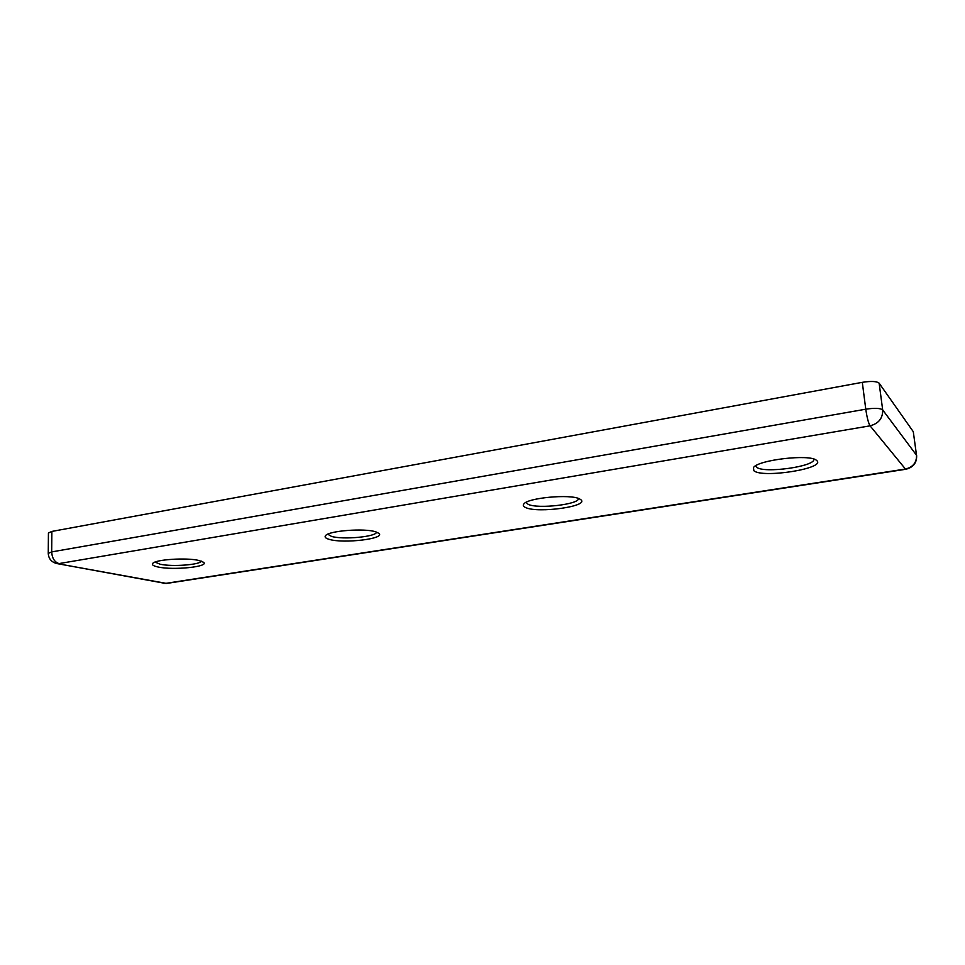 <?xml version="1.0" encoding="UTF-8"?>
<svg xmlns="http://www.w3.org/2000/svg" width="965" height="965" viewBox="0 0 965 965"><rect width="100%" height="100%" fill="white"/><g stroke="black" fill="none" stroke-linecap="round" stroke-linejoin="round"><path stroke-width="1.45" d="M816.752 460.57C826.39 468.423 762.35 478.531 753.87 470.727L753.46 467.591C757.923 459.883 809.973 453.803 816.486 460.341L816.752 460.57M755.716 465.781L756.62 467.205C763.424 473.731 815.847 466.481 813.833 459.147L813.821 459.087M579.543 498.905L580.858 499.725C589.687 506.287 538.06 513.513 525.756 507.602C523.332 506.577 522.692 505.37 523.814 503.995C527.614 497.795 570.568 493.827 579.543 498.905M525.985 502.391L528.193 504.357C538.012 509.182 579.579 504.381 578.457 498.471M375.771 531.848L378.871 533.343C385.879 538.772 343.504 543.826 329.234 539.363C325.579 538.325 324.349 537.083 325.555 535.635C328.763 530.726 364.734 528 375.771 531.848M327.75 534.2L331.417 536.359C342.744 539.954 376.519 536.793 376.567 532.113M198.814 560.448L203.663 562.33C209.321 566.781 173.41 570.424 158.163 567.022C153.375 566.009 151.577 564.802 152.772 563.379C155.498 559.459 186.607 557.481 198.814 560.448M155.063 562.076L160.142 564.223C172.084 566.913 200.31 564.815 201.371 561.135M56.79 563.548L165.389 583.415L905.447 469.038L870.08 425.83L59.022 563.584C54.547 562.125 52.098 558.24 51.688 551.908L48.25 553.379L48.431 532.982L51.869 531.426L51.688 551.908L865.774 409.196L862.3 382.333L51.869 531.426M862.3 382.333C871.166 380.946 876.775 381.235 879.139 383.189L882.686 409.932L916.521 455.239L913.288 431.693L879.139 383.189M913.288 431.693L916.521 455.239C916.726 462.524 913.035 467.132 905.447 469.038L905.797 469.267C913.276 467.422 916.895 462.838 916.641 455.528M865.774 409.196C874.688 407.857 880.333 408.111 882.686 409.932C882.879 418.231 878.681 423.538 870.08 425.83C868.44 423.14 867.004 417.592 865.774 409.196M163.29 583.367L166.752 583.415M48.25 553.379C48.612 558.832 51.543 562.233 57.032 563.596L166.595 583.439L905.797 469.267"/></g></svg>
